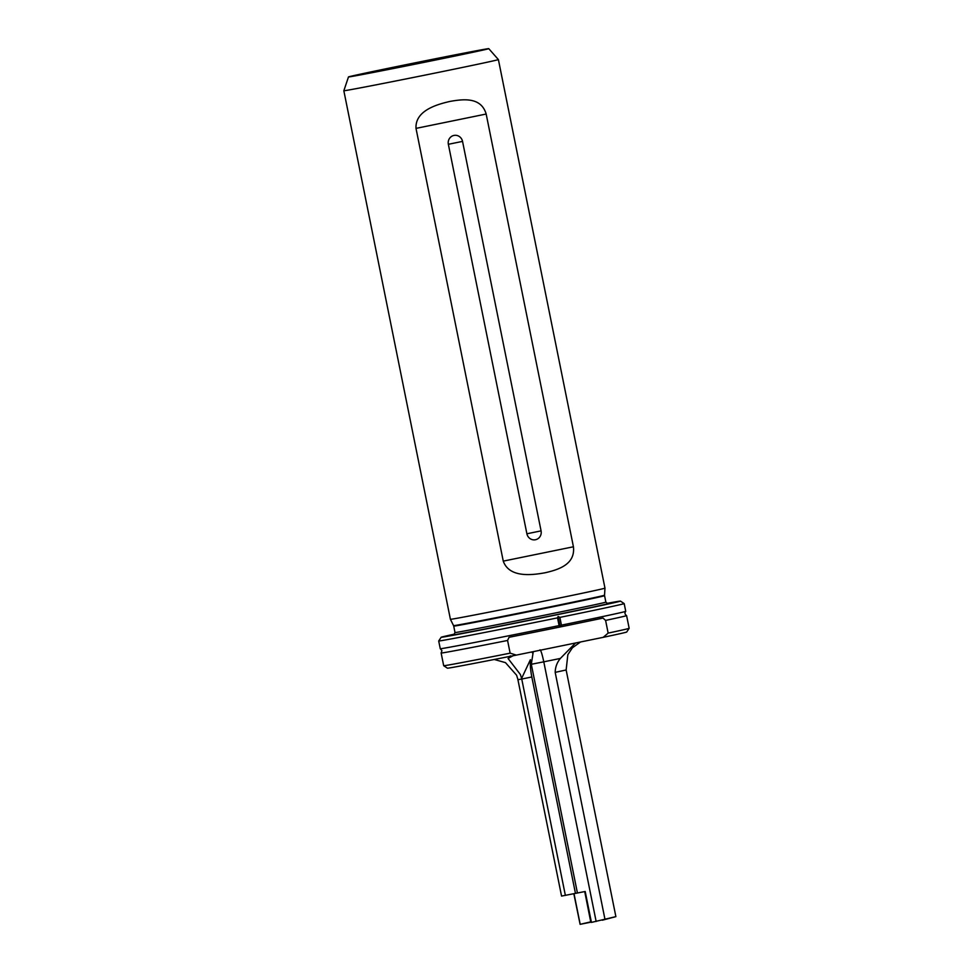 <?xml version="1.0" encoding="UTF-8"?>
<svg xmlns="http://www.w3.org/2000/svg" width="973" height="973" viewBox="0 0 973 973"><rect width="100%" height="100%" fill="white"/><g stroke="black" fill="none" stroke-linecap="round" stroke-linejoin="round"><path stroke-width="1.46" d="M560.156 626.977A93.42 0.864 168.6 0 1 509.049 637.291L507.578 640.465A94.6 0.864 168.6 0 1 441.134 653.017A94.6 0.864 168.6 0 1 441.134 652.992L441.937 650.621L440.283 648.736A94.6 0.864 168.6 0 1 440.27 648.723L438.701 640.976A94.6 0.864 168.6 0 0 557.529 617.867L558.088 616.456L559.876 617.393L561.433 625.14L560.156 626.977L559.086 625.615A94.6 0.864 168.6 0 1 440.283 648.736M531.684 651.971L532.693 653.065M533.265 651.642L531.307 664.279L530.382 659.706L521.613 678.424L520.397 674.532L508.052 658.478L512.941 655.79M397.908 67.101L413.914 63.987L397.908 67.101M494.26 659.475L505.474 662.637L516.578 675.177L517.794 679.069L561.555 896.072L585.199 891.487L591.426 922.404L615.885 916.639L566.14 669.971L555.182 672.367L604.914 919.035M386.828 68.986L402.822 65.872L386.828 68.986M450.414 619.315L453.564 625.639A77.013 0.705 168.6 0 0 551.241 606.629A77.013 0.705 168.6 0 0 604.537 595.196L604.975 588.154A78.837 0.73 168.6 0 1 550.414 599.855A78.837 0.73 168.6 0 1 450.414 619.315L343.834 90.744A78.837 0.73 168.6 0 1 343.846 90.744A78.837 0.73 168.6 0 0 443.846 71.284A78.837 0.73 168.6 0 0 498.395 59.584A78.837 0.73 168.6 0 1 498.395 59.584L488.762 48.65A71.552 0.657 -11.4 0 0 398.006 66.31A71.552 0.657 -11.4 0 0 348.48 76.94A71.552 0.657 -11.4 0 0 439.249 59.28A71.552 0.657 -11.4 0 0 488.762 48.65M503.26 561.129C509.256 577.877 531.55 575.225 544.965 572.793C558.855 569.655 575.432 564.304 573.425 546.777L486.172 114.036C481.197 97.118 463.951 98.905 449.915 101.435C436.646 104.476 415.021 110.679 416.006 128.387L503.26 561.129L573.425 546.777M526.892 533.776A7.565 7.237 80.3 0 0 535.478 539.735A7.565 7.237 80.3 0 0 541.073 530.869L462.54 141.389A7.565 7.237 -99.7 0 0 453.953 135.429A7.565 7.237 -99.7 0 0 448.358 144.296L526.892 533.776L541.073 530.869M431.185 60.229L405.486 65.446L431.185 60.229M454.634 634.092A91.45 0.839 -11.4 0 0 441.17 637.254A91.45 0.839 -11.4 0 0 557.176 614.693A91.45 0.839 -11.4 0 0 620.458 601.107A91.45 0.839 -11.4 0 0 606.824 603.406M629.154 628.315L626.685 632.036A91.45 0.839 168.6 0 1 603.199 637.339L608.149 633.107A94.6 0.864 -11.4 0 0 629.154 628.315A94.6 0.864 -11.4 0 0 629.166 628.315L626.6 615.617A94.6 0.864 168.6 0 1 626.6 615.617A94.6 0.864 168.6 0 1 605.595 620.409L608.149 633.107M510.132 653.163L516.335 655.109A91.45 0.839 168.6 0 1 447.41 668.183L443.688 665.714A94.6 0.864 -11.4 0 0 443.688 665.714A94.6 0.864 -11.4 0 0 510.132 653.163L507.578 640.465M511.591 656.41L510.326 655.875M557.529 617.867L559.086 625.615M620.458 601.107L624.167 603.576A94.6 0.864 168.6 0 1 624.18 603.576L625.736 611.336A94.6 0.864 168.6 0 1 625.724 611.348A94.6 0.864 168.6 0 1 561.433 625.14M624.18 603.576A94.6 0.864 168.6 0 1 559.876 617.393M585.016 891.523L591.183 922.124L580.103 924.338L591.11 921.759M573.827 893.688L580.103 924.338M615.885 916.639L602.348 920.203M574.009 893.652L580.127 924.009M530.382 659.706A25.225 7.37 -101.6 0 0 531.83 676.977L521.747 679.045L565.374 895.415M603.199 637.339L516.335 655.109M555.182 672.367C555.303 667.125 557.03 662.479 560.363 658.441L543.785 661.822L596.145 921.48M531.83 676.977L575.457 893.36M540.039 649.842C540.952 650.402 542.204 654.391 543.785 661.822L531.307 664.279L577.427 893.019M575.517 643.007L560.363 658.441M558.088 616.456L560.205 626.965M517.928 679.689L521.747 679.045L521.613 678.424M605.595 620.409L603.005 618.074A93.42 0.864 168.6 0 1 560.302 626.94M448.358 144.296L462.54 141.389M604.537 595.196L604.574 595.695A76.94 0.705 168.6 0 1 551.314 607.116A76.94 0.705 168.6 0 1 453.722 626.113L455.011 632.547L453.941 634.627M604.574 595.695L605.863 602.129A76.94 0.705 168.6 0 1 552.615 613.549A76.94 0.705 168.6 0 1 455.011 632.547M607.578 603.625A78.837 0.73 168.6 0 1 553.54 615.313A78.837 0.73 168.6 0 1 454.014 634.591M584.724 891.584L590.793 922.149M486.172 114.036L416.006 128.387M348.48 76.94L343.846 90.744M605.863 602.129L607.663 603.625M441.17 637.254L438.701 640.976M443.688 665.702L441.134 653.017M580.54 641.973L572.428 647.775L567.843 654.683L566.14 669.971M604.975 588.154L498.395 59.584M626.588 615.605C624.788 614.316 624.508 612.905 625.724 611.348"/></g></svg>
